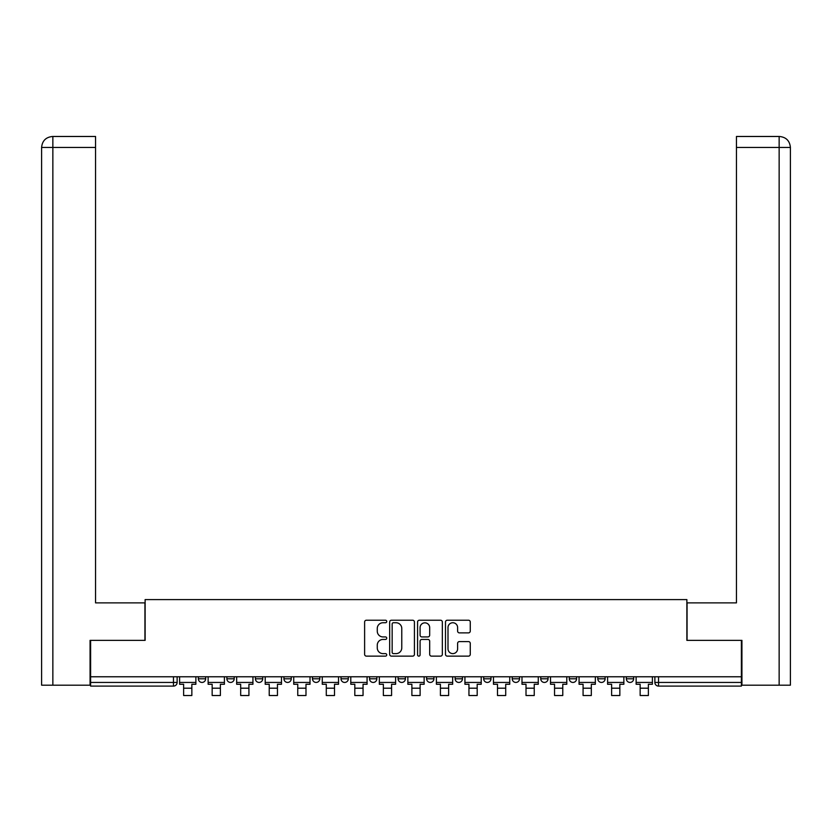 <?xml version="1.0" encoding="UTF-8"?>
<svg xmlns="http://www.w3.org/2000/svg" width="832" height="832" viewBox="0 0 832 832"><rect width="100%" height="100%" fill="white"/><g stroke="black" fill="none" stroke-linecap="round" stroke-linejoin="round"><path stroke-width="1.25" d="M386.734 621.483A1.258 1.258 0 0 0 385.476 620.225L366.402 620.225A1.799 1.799 0 0 0 364.614 622.024L364.614 654.337A1.799 1.799 0 0 0 366.402 656.136L385.476 656.136A1.258 1.258 0 0 0 386.734 654.878A1.258 1.258 0 0 0 385.476 653.619L383.011 653.619A5.741 5.741 0 0 1 377.27 647.878L377.27 645.185A5.741 5.741 0 0 1 383.011 639.434L385.476 639.434A1.258 1.258 0 0 0 386.734 638.175A1.258 1.258 0 0 0 385.476 636.927L383.011 636.927A5.741 5.741 0 0 1 377.27 631.176L377.27 628.482A5.741 5.741 0 0 1 383.011 622.742L385.476 622.742A1.258 1.258 0 0 0 386.734 621.483M512.21 676.77L512.21 678.787L519.522 678.787A3.661 3.661 0 0 1 515.861 682.438A3.661 3.661 0 0 1 512.21 678.787L512.21 676.77M426.608 676.77L426.608 678.787L433.919 678.787A3.661 3.661 0 0 1 430.269 682.438A3.661 3.661 0 0 1 426.608 678.787L426.608 676.77M369.543 676.77L369.543 678.787L376.854 678.787A3.661 3.661 0 0 1 373.204 682.438A3.661 3.661 0 0 1 369.543 678.787L369.543 676.77M341.006 676.77L341.006 678.787L348.327 678.787A3.661 3.661 0 0 1 344.666 682.438A3.661 3.661 0 0 1 341.006 678.787L341.006 676.77M283.941 676.77L283.941 678.787L291.262 678.787A3.661 3.661 0 0 1 287.602 682.438A3.661 3.661 0 0 1 283.941 678.787L283.941 676.77M468.468 632.882A1.799 1.799 0 0 0 470.267 631.093L470.267 622.024A1.799 1.799 0 0 0 468.468 620.225L447.283 620.225A1.799 1.799 0 0 0 445.484 622.024L445.484 654.337A1.799 1.799 0 0 0 447.283 656.136L468.468 656.136A1.799 1.799 0 0 0 470.267 654.337L470.267 643.386A1.799 1.799 0 0 0 468.468 641.586L459.399 641.586A1.799 1.799 0 0 0 457.61 643.386L457.61 648.814A4.805 4.805 0 0 1 452.806 653.619A4.805 4.805 0 0 1 448.001 648.814L448.001 627.546A4.805 4.805 0 0 1 452.806 622.742A4.805 4.805 0 0 1 457.61 627.546L457.61 631.093A1.799 1.799 0 0 0 459.399 632.882L468.468 632.882M52.853 685.183L41.6 685.183L41.6 147.451C42.255 140.785 45.906 137.134 52.562 136.479L95.555 136.479L95.555 147.451L52.853 147.451L52.853 685.183L90.064 685.183L90.064 640.37L145.122 640.37L145.122 599.591L686.878 599.591L686.878 640.37L741.385 640.37L741.385 676.77L90.615 676.77L90.615 682.438L177.133 682.438L177.133 676.77L177.133 682.438A3.661 3.661 0 0 1 173.472 686.098L90.615 686.098L90.615 682.438M90.615 640.37L90.615 676.77M414.43 622.024A1.799 1.799 0 0 0 412.63 620.225L391.446 620.225A1.799 1.799 0 0 0 389.657 622.024L389.657 654.337A1.799 1.799 0 0 0 391.446 656.136L412.63 656.136A1.799 1.799 0 0 0 414.43 654.337L414.43 622.024M419.37 620.225L440.554 620.225A1.799 1.799 0 0 1 442.343 622.024L442.343 654.337A1.799 1.799 0 0 1 440.554 656.136L431.486 656.136A1.799 1.799 0 0 1 429.686 654.337L429.686 641.233A1.799 1.799 0 0 0 427.898 639.434L421.876 639.434A1.799 1.799 0 0 0 420.087 641.233L420.087 654.878A1.258 1.258 0 0 1 418.829 656.136A1.258 1.258 0 0 1 417.57 654.878L417.57 622.024A1.799 1.799 0 0 1 419.37 620.225M654.867 676.77L654.867 682.438L741.385 682.438L741.385 686.098L658.528 686.098A3.661 3.661 0 0 1 654.867 682.438M741.385 676.77L741.385 682.438M633.651 676.77L633.651 678.787A3.661 3.661 0 0 1 629.99 682.438A3.661 3.661 0 0 1 626.34 678.787L633.651 678.787M626.34 676.77L626.34 678.787M605.124 676.77L605.124 678.787A3.661 3.661 0 0 1 601.463 682.438A3.661 3.661 0 0 1 597.802 678.787L605.124 678.787M597.802 676.77L597.802 678.787M576.586 676.77L576.586 678.787A3.661 3.661 0 0 1 572.926 682.438A3.661 3.661 0 0 1 569.275 678.787A3.661 3.661 0 0 0 572.926 682.438M569.275 676.77L569.275 678.787L576.586 678.787M548.059 676.77L548.059 678.787A3.661 3.661 0 0 1 544.398 682.438A3.661 3.661 0 0 1 540.738 678.787A3.661 3.661 0 0 0 544.398 682.438M540.738 676.77L540.738 678.787L548.059 678.787M519.522 676.77L519.522 678.787A3.661 3.661 0 0 1 515.861 682.438M490.994 676.77L490.994 678.787A3.661 3.661 0 0 1 487.334 682.438A3.661 3.661 0 0 1 483.673 678.787L490.994 678.787M483.673 676.77L483.673 678.787M462.457 676.77L462.457 678.787A3.661 3.661 0 0 1 458.796 682.438A3.661 3.661 0 0 1 455.146 678.787L462.457 678.787L462.457 676.77M455.146 676.77L455.146 678.787M433.919 676.77L433.919 678.787M405.392 676.77L405.392 678.787A3.661 3.661 0 0 1 401.731 682.438A3.661 3.661 0 0 1 398.081 678.787L405.392 678.787L405.392 676.77M398.081 676.77L398.081 678.787M376.854 676.77L376.854 678.787L376.854 676.77M348.327 678.787L348.327 676.77L348.327 678.787A3.661 3.661 0 0 1 344.666 682.438M319.79 676.77L319.79 678.787A3.661 3.661 0 0 1 316.139 682.438A3.661 3.661 0 0 1 312.478 678.787A3.661 3.661 0 0 0 316.139 682.438A3.661 3.661 0 0 0 319.79 678.787L319.79 676.77M312.478 676.77L312.478 678.787L319.79 678.787M291.262 676.77L291.262 678.787M262.725 676.77L262.725 678.787A3.661 3.661 0 0 1 259.074 682.438A3.661 3.661 0 0 1 255.414 678.787A3.661 3.661 0 0 0 259.074 682.438A3.661 3.661 0 0 0 262.725 678.787L255.414 678.787L255.414 676.77M226.876 676.77L226.876 678.787L234.198 678.787L234.198 676.77L234.198 678.787A3.661 3.661 0 0 1 230.537 682.438A3.661 3.661 0 0 1 226.876 678.787A3.661 3.661 0 0 0 230.537 682.438M198.349 676.77L198.349 678.787L205.66 678.787L205.66 676.77L205.66 678.787A3.661 3.661 0 0 1 202.01 682.438A3.661 3.661 0 0 1 198.349 678.787A3.661 3.661 0 0 0 202.01 682.438M173.472 676.77L173.472 686.098A3.661 3.661 0 0 0 177.133 682.438M393.422 622.742A1.258 1.258 0 0 0 392.163 624L392.163 652.361A1.258 1.258 0 0 0 393.422 653.619L396.032 653.619A5.741 5.741 0 0 0 401.773 647.878L401.773 628.482A5.741 5.741 0 0 0 396.032 622.742L393.422 622.742M429.686 627.63A4.805 4.805 0 0 0 424.882 622.835A4.805 4.805 0 0 0 420.087 627.63L420.087 635.128A1.799 1.799 0 0 0 421.876 636.927L427.898 636.927A1.799 1.799 0 0 0 429.686 635.128L429.686 627.63M179.598 682.438L195.874 682.438L195.874 684.268L191.849 684.268L191.849 695.521L183.622 695.521L183.622 684.268L179.598 684.268L179.598 676.77M195.874 682.438L195.874 676.77M144.934 640.37L144.934 602.878L95.555 602.878L95.555 147.451M52.572 136.479C45.895 137.134 42.245 140.795 41.6 147.451L41.6 575.442L41.6 147.451L52.853 147.451L52.853 136.479L95.555 136.479M687.066 640.37L687.066 602.878L736.445 602.878L736.445 136.479L779.407 136.479L736.445 136.479M790.4 575.442L790.4 147.451L790.4 685.183L741.936 685.183L741.936 640.37L741.385 640.37M779.147 136.479L776.682 136.479L779.147 136.479L779.147 147.451L736.445 147.451M779.147 685.183L779.147 147.451L790.4 147.451C789.745 140.785 786.094 137.134 779.438 136.479M208.135 682.438L224.411 682.438L224.411 684.268L220.386 684.268L220.386 695.521L212.16 695.521L212.16 684.268L208.135 684.268L208.135 676.77M224.411 682.438L224.411 676.77M236.662 682.438L252.938 682.438L252.938 684.268L248.924 684.268L248.924 695.521L240.687 695.521L240.687 684.268L236.662 684.268L236.662 676.77M252.938 682.438L252.938 676.77M265.2 682.438L281.476 682.438L281.476 684.268L277.451 684.268L277.451 695.521L269.225 695.521L269.225 684.268L265.2 684.268L265.2 676.77M281.476 682.438L281.476 676.77M293.727 682.438L310.014 682.438L310.014 684.268L305.989 684.268L305.989 695.521L297.752 695.521L297.752 684.268L293.727 684.268L293.727 676.77M310.014 682.438L310.014 676.77M322.265 682.438L338.541 682.438L338.541 684.268L334.516 684.268L334.516 695.521L326.29 695.521L326.29 684.268L322.265 684.268L322.265 676.77M338.541 682.438L338.541 676.77M350.792 682.438L367.078 682.438L367.078 684.268L363.054 684.268L363.054 695.521L354.817 695.521L354.817 684.268L350.792 684.268L350.792 676.77M367.078 682.438L367.078 676.77M379.33 682.438L395.606 682.438L395.606 684.268L391.581 684.268L391.581 695.521L383.354 695.521L383.354 684.268L379.33 684.268L379.33 676.77M395.606 682.438L395.606 676.77M407.857 682.438L424.143 682.438L424.143 684.268L420.118 684.268L420.118 695.521L411.882 695.521L411.882 684.268L407.857 684.268L407.857 676.77M424.143 682.438L424.143 676.77M436.394 682.438L452.67 682.438L452.67 684.268L448.646 684.268L448.646 695.521L440.419 695.521L440.419 684.268L436.394 684.268L436.394 676.77M452.67 682.438L452.67 676.77M464.922 682.438L481.208 682.438L481.208 684.268L477.183 684.268L477.183 695.521L468.946 695.521L468.946 684.268L464.922 684.268L464.922 676.77M481.208 682.438L481.208 676.77M493.459 682.438L509.735 682.438L509.735 684.268L505.71 684.268L505.71 695.521L497.484 695.521L497.484 684.268L493.459 684.268L493.459 676.77M509.735 682.438L509.735 676.77M521.986 682.438L538.273 682.438L538.273 684.268L534.248 684.268L534.248 695.521L526.011 695.521L526.011 684.268L521.986 684.268L521.986 676.77M538.273 682.438L538.273 676.77M550.524 682.438L566.8 682.438L566.8 684.268L562.775 684.268L562.775 695.521L554.549 695.521L554.549 684.268L550.524 684.268L550.524 676.77M566.8 682.438L566.8 676.77M579.062 682.438L595.338 682.438L595.338 684.268L591.313 684.268L591.313 695.521L583.076 695.521L583.076 684.268L579.062 684.268L579.062 676.77M595.338 682.438L595.338 676.77M607.589 682.438L623.865 682.438L623.865 684.268L619.84 684.268L619.84 695.521L611.614 695.521L611.614 684.268L607.589 684.268L607.589 676.77M623.865 682.438L623.865 676.77M636.126 682.438L652.402 682.438L652.402 684.268L648.378 684.268L648.378 695.521L640.151 695.521L640.151 684.268L636.126 684.268L636.126 676.77M652.402 682.438L652.402 676.77M658.528 676.77L658.528 686.098M183.622 688.199L191.849 688.199M41.6 147.451L41.6 575.442M212.16 688.199L220.386 688.199M240.687 688.199L248.924 688.199M269.225 688.199L277.451 688.199M297.752 688.199L305.989 688.199M326.29 688.199L334.516 688.199M354.817 688.199L363.054 688.199M383.354 688.199L391.581 688.199M411.882 688.199L420.118 688.199M440.419 688.199L448.646 688.199M468.946 688.199L477.183 688.199M497.484 688.199L505.71 688.199M526.011 688.199L534.248 688.199M554.549 688.199L562.775 688.199M583.076 688.199L591.313 688.199M611.614 688.199L619.84 688.199M640.151 688.199L648.378 688.199"/></g></svg>
